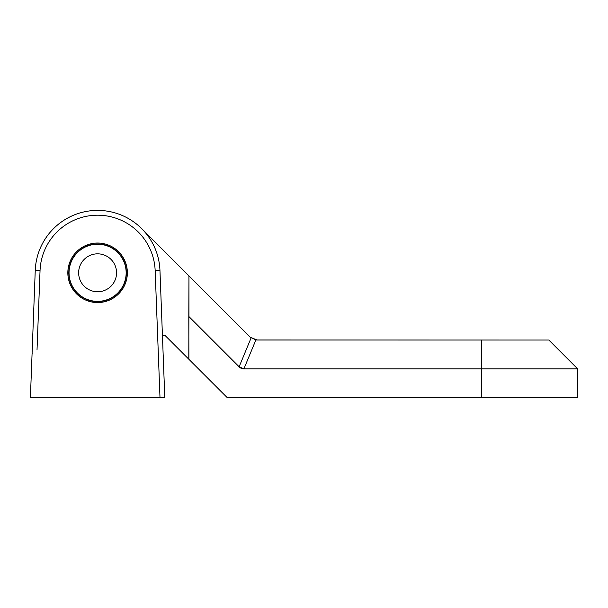 <?xml version="1.0" encoding="UTF-8"?>
<svg xmlns="http://www.w3.org/2000/svg" width="608" height="608" viewBox="0 0 608 608"><rect width="100%" height="100%" fill="white"/><g stroke="black" fill="none" stroke-linecap="round" stroke-linejoin="round"><path stroke-width="0.91" d="M548.826 340.032L577.57 368.775L577.6 397.602L227.202 397.602L188.799 359.199L188.966 275.918L250.238 337.189L255.877 339.963L548.826 340.032L257.024 340.001L250.238 337.189L251.074 337.972L239.142 366.784L188.944 316.586L188.944 275.933L250.215 337.204M250.238 337.189L255.877 339.963L243.937 368.775L239.096 366.829L188.799 316.631L188.966 275.918L141.725 228.676A62.404 62.404 0 0 0 35.249 270.423A62.404 62.404 0 0 1 97.599 210.398A62.404 62.404 0 0 1 159.957 270.423L164.798 397.602L30.4 397.602L35.249 270.423A62.404 62.404 0 0 1 97.599 210.398A62.404 62.404 0 0 1 159.957 270.423A62.404 62.404 0 0 0 97.599 210.398A62.404 62.404 0 0 0 35.249 270.423L40.044 270.606L37.217 344.797L39.125 294.591M162.42 335.198L164.798 335.198L188.799 359.199M125.856 278.35A28.796 28.796 0 0 0 88.282 245.548A28.796 28.796 0 0 0 78.66 294.5A28.796 28.796 0 0 0 125.856 278.35M122.086 257.632A28.796 28.796 0 0 1 98.496 301.583A28.796 28.796 0 0 1 72.223 259.183A28.796 28.796 0 0 1 122.086 257.632M127.361 272.802A29.762 29.762 0 0 0 97.599 243.04A29.762 29.762 0 0 0 67.838 272.802A29.762 29.762 0 0 0 97.599 302.564A29.762 29.762 0 0 0 127.361 272.802M118.78 292.243A28.796 28.796 0 0 1 118.324 292.729M112.115 297.624A28.796 28.796 0 0 1 111.53 297.958M123.576 285.137A28.796 28.796 0 0 1 123.28 285.745M87.271 299.668A28.796 28.796 0 0 1 86.564 299.379M79.184 294.941L79.823 295.458A28.796 28.796 0 0 1 79.192 294.941M73.477 288.534L73.933 289.21M78.044 293.611A28.561 28.561 0 0 0 125.4 279.33A28.561 28.561 0 0 0 89.353 245.457A28.561 28.561 0 0 0 78.044 293.611M96.041 244.044L95.22 244.097M104.584 244.857L103.786 244.674M112.51 248.163L111.804 247.745M118.659 253.506L118.552 253.042A28.796 28.796 0 0 1 119.1 253.65L118.659 253.506M123.796 260.84L123.447 260.095M126.16 269.093L126.046 268.28M125.985 277.674L126.114 276.868M123.287 285.828L123.644 285.091M118.302 292.82L118.864 292.22M86.526 299.387L87.294 299.691M69.912 280.721L70.148 281.512M68.803 272.209L68.803 273.03M70.262 263.75L70.011 264.533M74.146 256.09L73.674 256.766M80.112 249.918L79.466 250.428M87.628 245.784L86.868 246.073M111.484 298.034L112.199 297.624M103.428 301.006L104.234 300.823M94.856 301.469L95.676 301.538M123.447 260.133A28.796 28.796 0 0 1 123.774 260.824M126.023 268.333A28.796 28.796 0 0 1 126.122 269.048M126.069 276.921A28.796 28.796 0 0 1 125.955 277.605M104.158 300.8A28.796 28.796 0 0 1 103.482 300.952M95.631 301.507A28.796 28.796 0 0 1 94.909 301.446M84.618 286.619A18.962 18.962 0 0 0 116.06 277.134A18.962 18.962 0 0 0 92.127 254.646A18.962 18.962 0 0 0 84.618 286.619M481.597 340.001L481.597 368.843L577.6 368.843L243.937 368.843A14.288 9.698 -67.5 0 1 239.096 366.829M243.937 368.843L481.597 368.843L481.597 397.602M188.799 316.631L188.898 359.298M37.035 349.6L40.044 270.606A57.6 57.6 0 0 1 97.599 215.202A57.6 57.6 0 0 1 155.162 270.606L159.995 397.602M155.162 270.606L159.957 270.423M32.049 354.221L32.178 353.309"/></g></svg>
